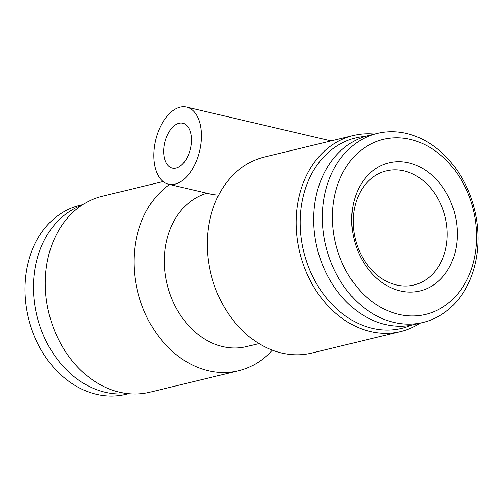 <?xml version="1.0" encoding="UTF-8"?>
<svg xmlns="http://www.w3.org/2000/svg" width="503" height="503" viewBox="0 0 503 503"><rect width="100%" height="100%" fill="white"/><g stroke="black" fill="none" stroke-linecap="round" stroke-linejoin="round"><path stroke-width="0.75" d="M477.85 246.112A97.23 76.619 -103.6 0 1 423.054 322.442A97.23 76.619 -103.6 0 1 322.561 209.757A97.23 76.619 -103.6 0 1 377.351 133.427A97.23 76.619 -103.6 0 1 477.85 246.112M423.054 322.442L414.434 324.529A97.23 76.619 -103.6 0 1 313.941 211.838A97.23 76.619 -103.6 0 1 368.73 135.508L377.351 133.427M476.41 243.722A90.031 70.942 -103.6 0 1 398.703 314.369A90.031 70.942 -103.6 0 1 332.621 210.059A90.031 70.942 -103.6 0 1 410.322 139.413A90.031 70.942 -103.6 0 1 476.41 243.722M353.332 216.963A58.7 46.257 -103.6 0 1 386.411 170.882A58.7 46.257 -103.6 0 1 403.991 170.901A58.7 46.257 -103.6 0 1 447.079 238.912A58.7 46.257 -103.6 0 1 414 284.987A58.7 46.257 -103.6 0 1 396.414 284.968A58.7 46.257 -103.6 0 1 353.332 216.963M351.886 214.574A65.899 51.928 -103.6 0 1 408.769 162.859A65.899 51.928 -103.6 0 1 457.139 239.214A65.899 51.928 -103.6 0 1 400.262 290.929A65.899 51.928 -103.6 0 1 351.886 214.574M82.762 204.652L79.946 205.337A97.23 76.619 76.4 0 0 25.15 281.667A97.23 76.619 76.4 0 0 125.649 394.352L128.466 393.673M81.719 205.343A97.23 76.619 76.4 0 0 33.77 279.58A97.23 76.619 76.4 0 0 127.221 393.541M176.094 168.059A23.05 13.185 -76.8 0 0 191.027 145.499A23.05 13.185 -76.8 0 0 182.834 123.222A23.05 13.185 -76.8 0 0 179.068 123.266A23.05 13.185 -76.8 0 0 164.129 145.832A23.05 13.185 -76.8 0 0 172.328 168.103A23.05 13.185 -76.8 0 0 176.094 168.059M180.137 107.17A39.611 22.666 -76.8 0 0 154.465 145.945A39.611 22.666 -76.8 0 0 168.549 184.236A39.611 22.666 -76.8 0 0 175.025 184.155A39.611 22.666 -76.8 0 0 200.697 145.38A39.611 22.666 -76.8 0 0 186.607 107.095A39.611 22.666 -76.8 0 0 180.137 107.17M216.831 193.944L212.014 194.41L168.549 184.236M374.534 134.106A100.833 79.455 76.4 0 0 353.232 135.552L264.44 157.024A100.833 79.455 76.4 0 0 207.613 236.177A100.833 79.455 76.4 0 0 311.835 353.043L400.627 331.571A100.833 79.455 76.4 0 0 420.238 323.127M353.232 135.552A100.833 79.455 76.4 0 0 296.405 214.712A100.833 79.455 76.4 0 0 400.627 331.571M365.48 136.395A97.953 77.185 76.4 0 0 300.429 214.831A97.953 77.185 76.4 0 0 411.14 325.227M206.922 193.215A79.229 62.429 76.4 0 0 164.525 254.807A79.229 62.429 76.4 0 0 246.413 346.63L258.982 343.593M169.618 184.482A100.833 79.455 76.4 0 0 134.339 253.896A100.833 79.455 76.4 0 0 238.56 370.755A100.833 79.455 76.4 0 0 272.362 350.17M163.079 181.533L102.373 196.208A100.833 79.455 76.4 0 0 45.547 275.367A100.833 79.455 76.4 0 0 149.768 392.227L238.56 370.755M186.607 107.095L331.062 140.915"/></g></svg>
